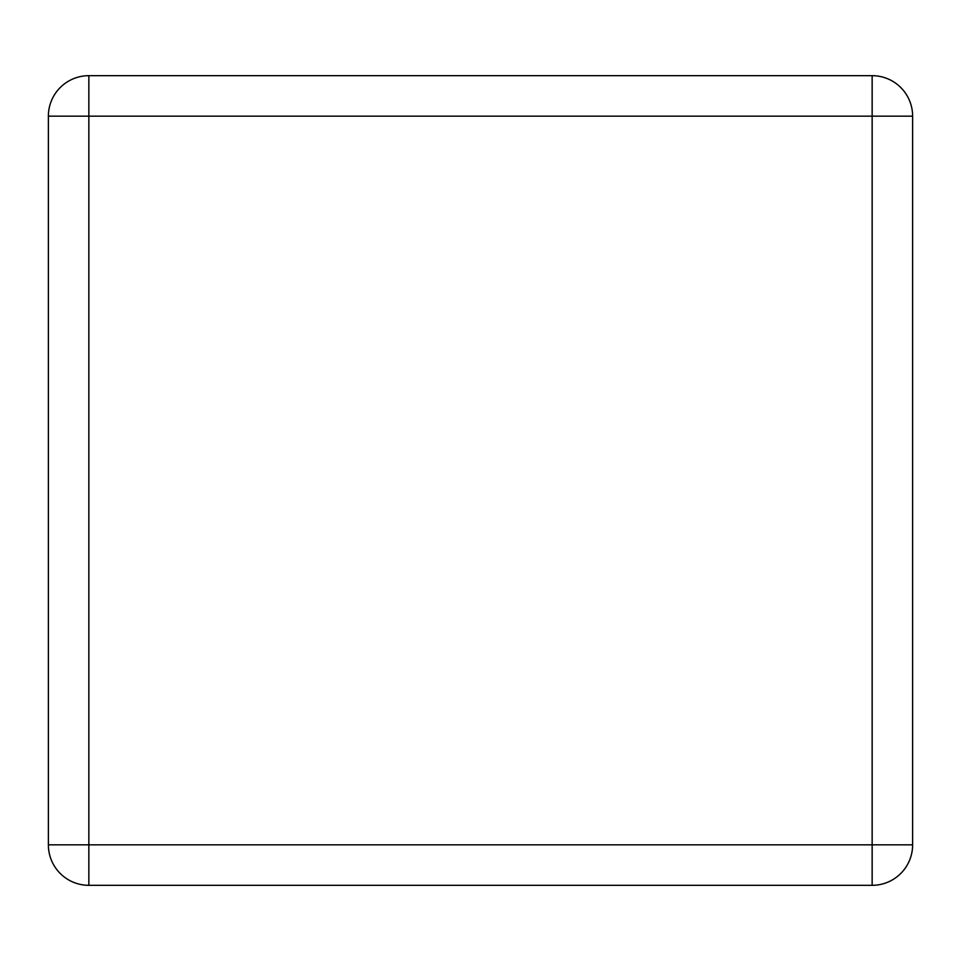 <?xml version="1.0" encoding="UTF-8"?>
<svg xmlns="http://www.w3.org/2000/svg" width="961" height="961" viewBox="0 0 961 961"><rect width="100%" height="100%" fill="white"/><g stroke="black" fill="none" stroke-linecap="round" stroke-linejoin="round"><path stroke-width="1.44" d="M48.374 844.839L48.374 116.161A40.482 40.482 0 0 1 88.856 75.679L872.144 75.679A40.482 40.482 0 0 1 912.626 116.161L912.626 844.839A40.482 40.482 0 0 1 872.144 885.321L88.856 885.321A40.482 40.482 0 0 1 48.374 844.839L88.856 844.839L88.856 116.161L872.144 116.161L872.144 844.839L88.856 844.839L88.856 885.321A40.482 40.482 0 0 1 48.374 844.839M48.374 641.143L48.374 319.857M912.626 641.143L912.626 319.857M48.374 116.161L88.856 116.161L88.856 75.679A40.482 40.482 0 0 0 48.374 116.161M872.144 75.679A40.482 40.482 0 0 1 912.626 116.161L872.144 116.161L872.144 75.679M912.626 844.839A40.482 40.482 0 0 1 872.144 885.321L872.144 844.839L912.626 844.839"/></g></svg>
